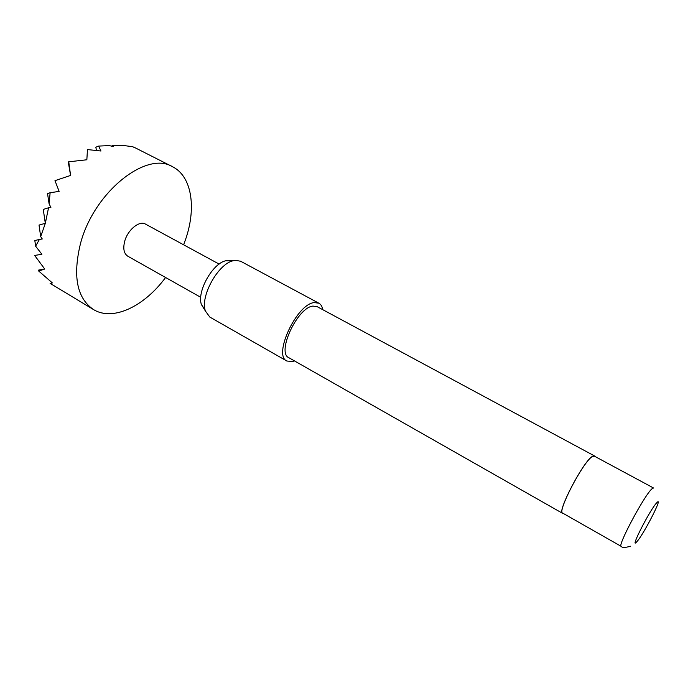 <?xml version="1.0" encoding="UTF-8"?>
<svg xmlns="http://www.w3.org/2000/svg" width="693" height="693" viewBox="0 0 693 693"><rect width="100%" height="100%" fill="white"/><g stroke="black" fill="none" stroke-linecap="round" stroke-linejoin="round"><path stroke-width="1.04" d="M165.575 277.495C144.542 306.159 113.132 321.63 93.555 309.589C76.906 298.276 72.566 276.221 80.527 243.399C94.083 191.736 146.708 150.502 172.583 166.753C191.571 176.195 196.301 206.713 186.244 237.474L183.654 244.82M40.688 236.651L39.025 225.069L45.322 223.311L43.261 209.425L48.553 207.77L45.322 223.311L40.688 236.651L42.273 238.972L39.414 239.431L35.62 246.188L41.901 254.27L34.65 255.44L44.724 269.023L38.747 271.076L52.373 282.926L50.095 283.35L93.555 309.589M200.753 297.314L127.755 256.176C123.822 253.517 122.834 248.432 124.801 240.913C127.928 229.591 139.501 220.322 145.504 224.108L219.135 264.085M318.867 303.196L240.662 261.261L235.49 260.317L233.177 260.75C218.122 263.799 199.965 296.613 205.379 310.984L209.797 317.056L286.867 361.027C272.782 355.448 296.673 303.967 314.189 302.59L318.867 303.196C320.902 304.331 322.21 306.497 322.773 309.684M591.969 456.782L594.204 456.063L653.499 487.976L651.741 489.007C643.988 495.911 617.082 546.508 621.197 546.361L562.655 513.089C556.895 512.231 582.674 462.595 591.969 456.782M563.192 513.4L562.534 513.305C556.73 512.439 582.709 462.413 592.073 456.566L594.325 455.838L594.759 456.358M562.534 513.305L288.825 357.701C276.394 352.754 297.41 307.415 312.907 306.089L317.091 306.627L594.325 455.838M294.438 360.897L292.576 361.521L286.867 361.027M205.067 309.797L201.429 304.582C196.665 291.952 212.422 263.47 225.658 260.802L227.694 260.429M49.099 203.829L47.54 193.624L50.13 192.723L49.099 203.829L50.892 207.406L48.553 207.77M70.582 175.442L68.278 161.989L68.746 161.798L70.582 175.442L54.981 180.665L59.13 191.398L50.13 192.723M96.466 150.459L95.842 147.228L98.64 146.084L100.97 151.013L87.457 149.567L86.85 159.771L68.746 161.798M133.48 147.107L135.1 147.869L132.554 146.682L124.939 145.695L112.829 145.521L113.591 146.63L109.338 145.608L98.64 146.084M172.583 166.753L133.68 147.037M38.747 271.076L38.609 270.088L44.724 269.023M35.62 246.188L34.832 240.558L39.414 239.431M111.391 146.093L112.829 145.521M636.85 541.709C643.598 534.58 663.998 494.802 656.765 502.754C650.129 509.355 628.759 551.264 636.85 541.709M630.457 546.24C625.19 547.765 622.106 547.799 621.197 546.361M201.429 304.582L205.379 310.984M225.658 260.802L233.177 260.75"/></g></svg>
